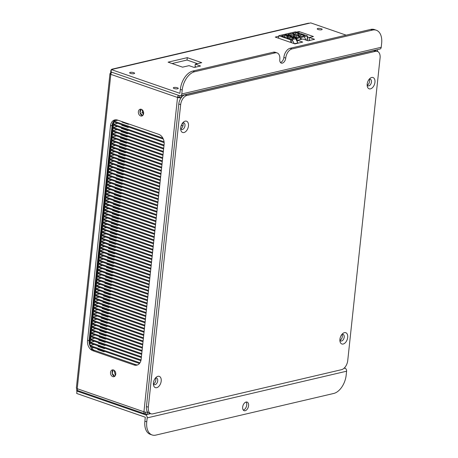 <?xml version="1.0" encoding="UTF-8"?>
<svg xmlns="http://www.w3.org/2000/svg" width="458" height="458" viewBox="0 0 458 458"><rect width="100%" height="100%" fill="white"/><g stroke="black" fill="none" stroke-linecap="round" stroke-linejoin="round"><path stroke-width="0.69" d="M133.999 73.681A2.485 0.704 -173.9 0 1 131.228 73.606A2.485 0.704 -173.9 0 1 129.654 72.77A2.485 0.704 -173.9 0 1 130.255 72.387A2.485 0.704 -173.9 0 1 133.026 72.461A2.485 0.704 -173.9 0 1 134.6 73.297A2.485 0.704 -173.9 0 1 133.999 73.681M177.658 88.8A2.485 0.704 -173.9 0 1 174.887 88.726A2.485 0.704 -173.9 0 1 173.313 87.89A2.485 0.704 -173.9 0 1 173.914 87.507A2.485 0.704 -173.9 0 1 176.685 87.581A2.485 0.704 -173.9 0 1 178.259 88.417A2.485 0.704 -173.9 0 1 177.658 88.8M321.562 29.77A2.485 0.704 -173.9 0 1 318.797 29.696A2.485 0.704 -173.9 0 1 317.222 28.86A2.485 0.704 -173.9 0 1 317.823 28.476A2.485 0.704 -173.9 0 1 320.589 28.551A2.485 0.704 -173.9 0 1 322.163 29.386A2.485 0.704 -173.9 0 1 321.562 29.77M138.373 111.723A3.481 2.588 76.8 0 1 140.2 109.239A3.481 2.588 76.8 0 1 143.612 113.532A3.481 2.588 76.8 0 1 141.785 116.017A3.481 2.588 76.8 0 1 138.373 111.723M141.053 109.227A3.481 2.588 -103.2 0 0 139.988 111.34A3.481 2.588 -103.2 0 0 142.553 115.651L140.045 112.645L141.053 109.227M110.515 372.411A3.481 2.588 76.8 0 1 112.342 369.927A3.481 2.588 76.8 0 1 115.754 374.226A3.481 2.588 76.8 0 1 113.927 376.705A3.481 2.588 76.8 0 1 110.515 372.411M113.189 369.921A3.481 2.588 -103.2 0 0 112.13 372.033A3.481 2.588 -103.2 0 0 114.695 376.339L112.187 373.339L113.189 369.921M243.295 410.076A4.557 2.754 109.1 0 0 246.719 405.038A4.557 2.754 109.1 0 0 246.078 402.038M248.585 405.685A4.557 2.754 109.1 0 0 247.114 402.072A4.557 2.754 109.1 0 0 242.66 407.076A4.557 2.754 109.1 0 0 244.131 410.689A4.557 2.754 109.1 0 0 248.585 405.685M369.034 79.417A3.481 2.107 -70.9 0 1 370.345 79.24A3.481 2.107 -70.9 0 1 371.467 81.999A3.481 2.107 -70.9 0 1 368.066 85.818A3.481 2.107 -70.9 0 1 367.15 84.873A3.481 2.107 -70.9 0 0 368.85 85.846A3.481 2.107 -70.9 0 0 371.467 81.999A3.481 2.107 -70.9 0 0 369.56 79.211A3.481 2.107 -70.9 0 0 369.034 79.417M367.264 85.108A3.481 2.107 109.1 0 0 369.595 81.352A3.481 2.107 109.1 0 0 369.274 79.303M341.765 334.58A3.481 2.107 -70.9 0 1 343.076 334.403A3.481 2.107 -70.9 0 1 344.198 337.162A3.481 2.107 -70.9 0 1 340.798 340.981A3.481 2.107 -70.9 0 1 339.876 340.031A3.481 2.107 -70.9 0 0 341.582 341.01A3.481 2.107 -70.9 0 0 344.198 337.162A3.481 2.107 -70.9 0 0 342.292 334.374A3.481 2.107 -70.9 0 0 341.765 334.58M339.996 340.271A3.481 2.107 109.1 0 0 342.326 336.51A3.481 2.107 109.1 0 0 342.006 334.466M182.547 123.076A3.481 2.107 -70.9 0 1 183.853 122.899A3.481 2.107 -70.9 0 1 184.98 125.658A3.481 2.107 -70.9 0 1 181.574 129.477A3.481 2.107 -70.9 0 1 180.658 128.532A3.481 2.107 -70.9 0 0 182.358 129.505A3.481 2.107 -70.9 0 0 184.98 125.658A3.481 2.107 -70.9 0 0 183.068 122.87A3.481 2.107 -70.9 0 0 182.547 123.076M180.773 128.767A3.481 2.107 109.1 0 0 183.108 125.011A3.481 2.107 109.1 0 0 182.782 122.962M155.279 378.239A3.481 2.107 -70.9 0 1 156.584 378.062A3.481 2.107 -70.9 0 1 157.712 380.821A3.481 2.107 -70.9 0 1 154.306 384.64A3.481 2.107 -70.9 0 1 153.39 383.69A3.481 2.107 -70.9 0 0 155.09 384.668A3.481 2.107 -70.9 0 0 157.712 380.821A3.481 2.107 -70.9 0 0 155.8 378.033A3.481 2.107 -70.9 0 0 155.279 378.239M153.504 383.924A3.481 2.107 109.1 0 0 155.84 380.169A3.481 2.107 109.1 0 0 155.514 378.125M76.915 391.567A2.502 1.861 76.8 0 1 76.715 390.056L76.87 388.561M112.954 69.204L309.121 23.284A2.502 1.861 -103.2 0 0 308.297 23.232L112.13 69.152A2.502 1.861 76.8 0 1 112.954 69.204L111.328 69.587L111.076 71.958L179.656 95.705A2.502 1.861 76.8 0 0 180.481 95.756A2.502 1.861 76.8 0 0 181.792 93.97L182.215 90.037A16.574 10.019 -70.9 0 1 194.679 71.717L275.258 52.853A8.284 5.009 -70.9 0 1 277.124 52.922A8.284 5.009 -70.9 0 1 279.804 59.488A4.557 2.754 109.1 0 0 281.281 63.101A4.557 2.754 109.1 0 0 285.735 58.103A8.284 5.009 -70.9 0 1 291.969 48.937L372.549 30.073A16.574 10.019 -70.9 0 1 376.281 30.217A16.574 10.019 -70.9 0 1 381.64 43.35L381.216 47.283L181.792 93.97M111.013 73.48L110.561 73.326L110.819 70.938A2.502 1.861 76.8 0 1 111.317 69.673M111.414 69.564A2.502 1.861 76.8 0 1 112.13 69.152M344.359 367.951L344.971 368.163L343.844 368.432M150.648 413.66L145.547 414.851L76.967 391.103L78.324 390.788M172.076 63.53L187.03 60.032L197.518 63.662M187.03 60.032L187.282 57.662L201.749 62.672L195.285 64.189L195.028 66.559L196.287 66.994M297.826 42.84L298.479 43.069M296.366 32.123L298.96 31.516L313.427 36.526L309.333 37.487L309.081 39.857L310.335 40.293M307.37 36.886L309.322 37.562M115.651 119.796A8.284 6.166 -103.2 0 0 112.096 125.44L89.133 340.311A8.284 6.166 -103.2 0 0 94.525 350.37L135.688 364.625A8.284 6.166 -103.2 0 0 137.595 364.911M76.967 391.103L76.715 393.474L145.295 417.221L144.883 421.177A16.574 10.019 109.1 0 0 150.241 434.31L152.113 434.963A16.574 10.019 -70.9 0 1 146.755 421.824L147.178 417.891L346.597 371.203A2.502 1.861 -103.2 0 0 344.971 368.163M145.547 414.851A2.502 1.861 76.8 0 1 147.178 417.891M346.597 371.203L346.179 375.136A16.574 10.019 -70.9 0 1 333.71 393.462L155.846 435.1A16.574 10.019 -70.9 0 1 152.113 434.963M277.124 52.922L275.258 52.275A8.284 5.009 109.1 0 0 273.386 52.201L192.812 71.064A16.574 10.019 109.1 0 0 180.343 89.39L179.908 93.335L111.328 69.587M309.121 23.284L310.753 22.9L346.168 35.163M180.481 95.756L379.905 49.069A2.502 1.861 -103.2 0 0 381.216 47.283M195.285 64.189L200.524 66.004L194.272 67.463L189.034 65.649L182.565 67.166L168.092 62.156L187.282 57.662M298.96 31.516L298.805 32.97M297.305 41.867L297.477 40.264L302.715 42.079L294.952 43.894L275.247 37.069L278.727 36.256M309.333 37.487L314.572 39.302L308.102 40.814L302.864 38.999L297.477 40.264M181.013 97.966L179.141 97.079L177.527 97.457A2.502 1.511 -70.9 0 1 178.471 95.293M158.726 134.331A8.284 6.166 76.8 0 1 164.119 144.39L141.15 359.261A8.284 6.166 76.8 0 1 136.805 365.169A8.284 6.166 76.8 0 1 134.074 365.003L92.911 350.748A8.284 6.166 76.8 0 1 87.518 340.689L110.481 125.818A8.284 6.166 76.8 0 1 114.826 119.91A8.284 6.166 76.8 0 1 117.557 120.076L158.726 134.331M111.763 72.192A2.502 1.511 109.1 0 0 110.819 74.356A2.502 0.71 -173.9 0 1 109.954 73.709L76.36 388.058A2.502 0.71 6.1 0 0 77.225 388.705A2.502 1.511 109.1 0 0 78.032 390.685L144.739 413.786A2.502 1.511 -70.9 0 1 143.932 411.805A2.502 0.71 6.1 0 0 147.442 412.074L147.19 414.461L145.318 413.814L145.495 412.131M109.954 73.709A2.502 0.71 -173.9 0 1 110.561 73.326M179.17 97.085L179.324 95.59M377.255 51.348L377.438 49.647M376.281 30.217L374.409 29.564A16.574 10.019 109.1 0 0 370.677 29.427L290.097 48.29A8.284 5.009 109.1 0 0 283.863 57.45L285.735 58.103M280.445 62.488A4.557 2.754 109.1 0 0 283.863 57.45M145.318 413.803L145.306 413.809A2.502 1.511 -70.9 0 1 144.739 413.786M177.527 97.457L143.932 411.805L77.225 388.705L110.819 74.356L177.527 97.457A2.502 0.71 -173.9 0 0 181.036 97.731L181.271 95.573M147.19 414.461L150.636 413.654M377.3 50.912A2.502 0.71 -173.9 0 1 377.81 51.416A2.502 0.71 -173.9 0 1 377.753 51.548M143.554 112.221L141.751 112.645L143.554 112.221M142.003 109.651L143.217 114.849M114.139 370.339L115.359 375.537M115.805 250.423L114.803 250.658L108.563 248.499L109.565 248.265M105.672 345.218L104.67 345.452L98.436 343.294L99.438 343.059M98.762 349.38L97.76 349.614L103.995 351.773L104.997 351.538M126.271 152.468L125.269 152.703L119.034 150.539L120.036 150.304M110.063 304.141L109.061 304.375L102.827 302.217L103.823 301.982M113.103 275.699L112.101 275.934L105.861 273.775L106.863 273.541M118.164 228.302L117.168 228.536L110.928 226.378L111.929 226.143M106.348 338.897L105.346 339.132L99.111 336.974L100.113 336.739M123.568 177.744L122.567 177.979L116.332 175.82L117.334 175.586M121.88 193.545L120.883 193.78L114.643 191.621L115.645 191.387M112.09 285.179L111.088 285.414L104.853 283.256L105.85 283.021M112.765 278.859L111.763 279.094L105.523 276.935L106.525 276.701M116.813 240.942L115.817 241.177L109.577 239.019L110.578 238.784M117.151 237.782L116.155 238.017L109.914 235.859L110.916 235.624M119.177 218.827L118.181 219.056L111.941 216.897L112.943 216.663M115.13 256.743L114.128 256.978L107.888 254.814L108.889 254.585M117.826 231.462L116.83 231.696L110.59 229.538L111.592 229.303M125.595 158.789L124.593 159.023L118.359 156.859L119.361 156.625M123.906 174.584L122.904 174.819L116.67 172.66L117.672 172.426M120.866 203.026L119.87 203.26L113.63 201.096L114.632 200.867M105.334 348.378L104.332 348.612L98.098 346.454L99.1 346.219M114.792 259.904L113.79 260.138L107.55 257.974L108.552 257.745M120.528 206.186L119.532 206.421L113.292 204.257L114.294 204.022M125.257 161.949L124.255 162.178L118.021 160.019L119.023 159.785M106.01 342.057L105.008 342.292L98.773 340.134L99.775 339.899M109.388 310.461L108.386 310.696L102.151 308.537L103.147 308.303M114.454 263.064L113.452 263.298L107.212 261.134L108.214 260.9M106.685 335.737L105.683 335.972L99.449 333.813L100.451 333.579M109.05 313.621L108.048 313.856L101.813 311.692L102.81 311.463M113.086 122.212L89.39 343.969M117.878 120.191L113.847 121.13L162.848 138.098M163.317 139.083L113.767 121.92L113.51 124.29L164.067 141.797M164.153 142.644L113.429 125.08L113.172 127.45L164.044 145.066M163.958 145.856L113.092 128.24L112.834 130.61L163.706 148.226M163.621 149.016L112.754 131.4L112.496 133.77L163.369 151.386M163.283 152.176L112.416 134.56L112.158 136.931L163.031 154.546M162.945 155.336L112.078 137.721L111.821 140.091L162.693 157.707M162.607 158.497L111.741 140.881L111.483 143.251L162.355 160.867M162.269 161.657L111.403 144.041L111.151 146.411L162.018 164.027M161.932 164.817L111.065 147.201L110.813 149.571L161.68 167.187M161.594 167.977L110.727 150.361L110.475 152.732L161.342 170.347M161.256 171.137L110.389 153.522L110.138 155.892L161.004 173.508M160.918 174.298L110.052 156.682L109.8 159.052L160.666 176.668M160.581 177.458L109.714 159.842L109.462 162.212L160.329 179.828M160.243 180.618L109.376 163.002L109.124 165.372L159.991 182.982M159.905 183.773L109.038 166.162L108.786 168.527L159.653 186.143M159.567 186.933L108.701 169.317L108.449 171.687L159.315 189.303M159.229 190.093L108.363 172.477L108.111 174.847L158.978 192.463M158.892 193.253L108.025 175.637L107.773 178.007L158.64 195.623M158.554 196.413L107.687 178.797L107.435 181.168L158.302 198.783M158.216 199.574L107.349 181.958L107.098 184.328L157.964 201.944M157.878 202.734L107.012 185.118L106.76 187.488L157.626 205.104M157.541 205.894L106.674 188.278L106.422 190.648L157.289 208.264M157.203 209.054L106.336 191.438L106.084 193.808L156.951 211.424M156.865 212.214L105.998 194.598L105.746 196.969L156.613 214.584M156.527 215.374L105.661 197.759L105.409 200.129L156.275 217.745M156.195 218.535L105.323 200.919L105.071 203.289L155.938 220.905M155.857 221.695L104.985 204.079L104.733 206.449L155.6 224.065M155.52 224.855L104.647 207.239L104.395 209.609L155.262 227.225M155.182 228.015L104.309 210.399L104.058 212.77L154.924 230.385M154.844 231.175L103.972 213.56L103.72 215.93L154.586 233.546M154.506 234.336L103.634 216.72L103.382 219.09L154.249 236.7M154.169 237.49L103.296 219.88L103.044 222.25L153.911 239.86M153.831 240.65L102.958 223.035L102.707 225.405L153.573 243.021M153.493 243.811L102.621 226.195L102.369 228.565L153.235 246.181M153.155 246.971L102.283 229.355L102.031 231.725L152.898 249.341M152.817 250.131L101.945 232.515L101.693 234.885L152.56 252.501M152.48 253.291L101.607 235.675L101.355 238.046L152.222 255.661M152.142 256.451L101.27 238.836L101.018 241.206L151.884 258.822M151.804 259.612L100.932 241.996L100.68 244.366L151.546 261.982M151.466 262.772L100.594 245.156L100.342 247.526L151.209 265.142M151.129 265.932L100.256 248.316L100.004 250.686L150.871 268.302M150.791 269.092L99.918 251.476L99.667 253.846L150.533 271.462M150.453 272.252L99.581 254.637L99.329 257.007L150.201 274.623M150.115 275.413L99.243 257.797L98.991 260.167L149.863 277.783M149.777 278.573L98.905 260.957L98.653 263.327L149.526 280.943M149.44 281.733L98.567 264.117L98.315 266.487L149.188 284.103M149.102 284.893L98.23 267.277L97.978 269.647L148.85 287.263M148.764 288.053L97.892 270.438L97.64 272.808L148.512 290.424M148.426 291.214L97.554 273.598L97.302 275.968L148.174 293.578M148.089 294.368L97.216 276.758L96.964 279.122L147.837 296.738M147.751 297.528L96.878 279.912L96.627 282.283L147.499 299.898M147.413 300.688L96.541 283.073L96.289 285.443L147.161 303.059M147.075 303.849L96.203 286.233L95.951 288.603L146.823 306.219M146.737 307.009L95.865 289.393L95.613 291.763L146.486 309.379M146.4 310.169L95.527 292.553L95.275 294.923L146.148 312.539M146.062 313.329L95.19 295.713L94.938 298.084L145.81 315.699M145.724 316.489L94.852 298.874L94.6 301.244L145.472 318.86M145.386 319.65L94.514 302.034L94.262 304.404L145.134 322.02M145.049 322.81L94.176 305.194L93.924 307.564L144.797 325.18M144.711 325.97L93.838 308.354L93.587 310.724L144.459 328.34M144.373 329.13L93.506 311.514L93.249 313.885L144.121 331.5M144.035 332.29L93.169 314.675L92.911 317.045L143.783 334.661M143.697 335.451L92.831 317.835L92.573 320.205L143.446 337.821M143.36 338.611L92.493 320.995L92.235 323.365L143.108 340.981M143.022 341.771L92.155 324.155L91.898 326.525L142.77 344.141M142.684 344.931L91.818 327.315L91.56 329.686L142.432 347.296M142.346 348.086L91.48 330.476L91.222 332.846L142.094 350.456M142.009 351.246L91.142 333.63L90.884 336L141.757 353.616M141.671 354.406L90.804 336.79L90.547 339.16L141.419 356.776M141.333 357.566L90.466 339.95L90.209 342.321L141.058 359.931M140.887 360.692L90.129 343.111L89.871 345.481L139.959 362.828M139.478 363.48L90.323 346.46M90.106 348.841L137.068 365.1M113.51 124.29L117.746 123.299M113.172 127.45L117.408 126.46M112.834 130.61L117.071 129.62M112.496 133.77L116.733 132.78M112.158 136.931L116.395 135.94M111.821 140.091L116.057 139.1M111.483 143.251L115.719 142.261M111.151 146.411L115.382 145.421M110.813 149.571L115.044 148.581M110.475 152.732L114.706 151.741M110.138 155.892L114.368 154.901M109.8 159.052L114.031 158.056M109.462 162.212L113.693 161.216M109.124 165.372L113.355 164.376M108.786 168.527L113.017 167.536M108.449 171.687L112.679 170.697M108.111 174.847L112.342 173.857M107.773 178.007L112.004 177.017M107.435 181.168L111.666 180.177M107.098 184.328L111.328 183.337M106.76 187.488L110.991 186.498M106.422 190.648L110.653 189.658M106.084 193.808L110.315 192.818M105.746 196.969L109.977 195.978M105.409 200.129L109.639 199.138M105.071 203.289L109.302 202.299M104.733 206.449L108.964 205.459M104.395 209.609L108.626 208.619M104.058 212.77L108.288 211.779M103.72 215.93L107.951 214.934M103.382 219.09L107.613 218.094M103.044 222.25L107.275 221.254M102.707 225.405L106.937 224.414M102.369 228.565L106.605 227.574M102.031 231.725L106.267 230.735M101.693 234.885L105.93 233.895M101.355 238.046L105.592 237.055M101.018 241.206L105.254 240.215M100.68 244.366L104.916 243.375M100.342 247.526L104.579 246.536M100.004 250.686L104.241 249.696M99.667 253.846L103.903 252.856M99.329 257.007L103.565 256.016M98.991 260.167L103.227 259.176M98.653 263.327L102.89 262.337M98.315 266.487L102.552 265.497M97.978 269.647L102.214 268.651M97.64 272.808L101.876 271.812M97.302 275.968L101.539 274.972M96.964 279.122L101.201 278.132M96.627 282.283L100.863 281.292M96.289 285.443L100.525 284.452M95.951 288.603L100.188 287.613M95.613 291.763L99.85 290.773M95.275 294.923L99.512 293.933M94.938 298.084L99.174 297.093M94.6 301.244L98.836 300.253M94.262 304.404L98.499 303.414M93.924 307.564L98.161 306.574M93.587 310.724L97.823 309.734M93.249 313.885L97.485 312.894M92.911 317.045L97.148 316.054M92.573 320.205L96.81 319.215M92.235 323.365L96.472 322.375M91.898 326.525L96.134 325.529M91.56 329.686L95.796 328.689M91.222 332.846L95.459 331.85M90.884 336L95.121 335.01M90.547 339.16L94.783 338.17M90.209 342.321L94.445 341.33M89.871 345.481L94.108 344.49M91.48 348.189L93.77 347.651M109.725 307.301L108.723 307.536L102.489 305.377L103.485 305.142M127.959 136.667L126.958 136.902L120.723 134.744L121.725 134.509M124.919 165.103L123.918 165.338L117.683 163.18L118.685 162.945M127.622 139.827L126.62 140.062L120.385 137.904L121.387 137.669M119.853 212.506L118.857 212.741L112.616 210.577L113.618 210.342M126.946 146.148L125.944 146.383L119.71 144.218L120.712 143.989M108.036 323.102L107.035 323.337L100.8 321.173L101.796 320.938M116.143 247.263L115.141 247.497L108.901 245.339L109.903 245.104M122.217 190.385L121.221 190.62L114.981 188.461L115.983 188.227M111.076 294.66L110.075 294.895L103.84 292.736L104.836 292.502M120.191 209.346L119.194 209.581L112.954 207.417L113.956 207.182M128.635 130.347L127.633 130.582L121.399 128.423L122.401 128.188M119.515 215.666L118.519 215.895L112.279 213.737L113.281 213.502M108.712 316.781L107.71 317.016L101.476 314.852L102.472 314.617M128.973 127.187L127.971 127.421L121.736 125.263L122.738 125.028M115.468 253.583L114.466 253.818L108.225 251.66L109.227 251.425M107.361 329.422L106.359 329.651L100.125 327.493L101.121 327.258M126.608 149.308L125.607 149.543L119.372 147.379L120.374 147.15M122.893 184.064L121.891 184.299L115.656 182.141L116.658 181.906M118.84 221.981L117.843 222.216L111.603 220.058L112.605 219.823M114.116 266.224L113.115 266.459L106.874 264.295L107.876 264.06M107.023 332.577L106.021 332.811L99.787 330.653L100.783 330.418M128.297 133.507L127.295 133.742L121.061 131.583L122.063 131.349M110.401 300.98L109.399 301.215L103.164 299.057L104.161 298.822M125.933 155.628L124.931 155.863L118.696 153.699L119.698 153.464M110.739 297.82L109.737 298.055L103.502 295.897L104.498 295.662M118.502 225.141L117.506 225.376L111.265 223.218L112.267 222.983M117.488 234.622L116.492 234.857L110.252 232.698L111.254 232.464M121.204 199.865L120.208 200.1L113.968 197.942L114.969 197.707M108.374 319.942L107.372 320.176L101.138 318.012L102.134 317.778M122.555 187.225L121.553 187.459L115.319 185.301L116.321 185.066M127.284 142.988L126.282 143.222L120.048 141.064L121.049 140.829M124.244 171.424L123.242 171.658L117.008 169.5L118.009 169.265M107.699 326.262L106.697 326.491L100.462 324.333L101.458 324.098M129.104 124.078L128.309 124.261L122.074 122.103L122.87 121.914M113.779 269.384L112.777 269.619L106.537 267.455L107.538 267.22M123.231 180.904L122.229 181.139L115.994 178.981L116.996 178.746M111.414 291.5L110.412 291.735L104.178 289.576L105.174 289.341M113.441 272.544L112.439 272.773L106.199 270.615L107.201 270.38M116.481 244.103L115.479 244.337L109.239 242.179L110.241 241.944M121.542 196.705L120.546 196.94L114.305 194.782L115.307 194.547M112.428 282.019L111.426 282.254L105.191 280.096L106.187 279.861M183.045 125.418L181.105 125.876M111.752 288.34L110.75 288.574L104.516 286.416L105.512 286.181M124.582 168.263L123.58 168.498L117.345 166.34L118.347 166.105M285.111 34.545L285.145 34.241L297.116 38.392L296.841 40.997M297.116 38.392L300.511 37.596L300.299 39.6M300.511 37.596L307.467 35.97L306.992 40.43M307.467 35.97L295.49 31.82L285.145 34.241M296.916 37.567L293.172 36.274L296.406 35.518L300.15 36.812L296.916 37.567M292.462 33.4L295.696 32.644L299.435 33.938L296.2 34.694L292.462 33.4M301.444 36.508L297.7 35.214L300.935 34.459L304.673 35.753L301.444 36.508M291.677 35.753L287.933 34.459L291.168 33.703L294.906 34.997L291.677 35.753M306.07 40.109L304.318 36.852M300.763 37.682L301.627 39.291M296.406 35.518L296.212 37.327M295.502 34.453L295.696 32.644M300.935 34.459L300.74 36.268M291.168 33.703L290.973 35.512M278.521 38.203L278.785 35.73L290.756 39.88L290.492 42.348M290.756 39.88L291.889 39.617L291.557 42.72M291.889 39.617L296.578 38.518L296.4 40.184M296.578 38.518L284.601 34.367L278.785 35.73M290.555 39.056L286.811 37.762L290.046 37.006L293.79 38.3L290.555 39.056M285.317 37.241L281.573 35.947L284.807 35.192L288.551 36.485L285.317 37.241M294.397 43.699L297.855 42.892L295.696 38.867M297.855 42.892L297.82 43.224M292.141 39.703L294.259 43.653M290.046 37.006L289.851 38.816M284.807 35.192L284.613 37.001M157.924 376.31A5.965 3.607 -70.9 0 1 161.199 381.09A5.965 3.607 -70.9 0 1 156.71 387.686A5.965 3.607 -70.9 0 1 153.459 384.772A5.965 3.607 -70.9 0 1 156.001 377.432A5.965 3.607 -70.9 0 1 157.924 376.31M344.416 332.651A5.965 3.607 -70.9 0 1 347.685 337.431A5.965 3.607 -70.9 0 1 343.197 344.027A5.965 3.607 -70.9 0 1 339.95 341.113A5.965 3.607 -70.9 0 1 342.492 333.773A5.965 3.607 -70.9 0 1 344.416 332.651M371.684 77.494A5.965 3.607 -70.9 0 1 374.953 82.268A5.965 3.607 -70.9 0 1 370.465 88.869A5.965 3.607 -70.9 0 1 367.219 85.955A5.965 3.607 -70.9 0 1 369.761 78.61A5.965 3.607 -70.9 0 1 371.684 77.494M185.192 121.147A5.965 3.607 -70.9 0 1 188.467 125.927A5.965 3.607 -70.9 0 1 183.979 132.522A5.965 3.607 -70.9 0 1 180.727 129.614A5.965 3.607 -70.9 0 1 183.269 122.269A5.965 3.607 -70.9 0 1 185.192 121.147M146.446 406.561A8.284 5.009 109.1 0 0 149.125 413.127L150.997 413.78A8.284 5.009 -70.9 0 1 148.318 407.208L146.446 406.561L178.78 104.006L180.652 104.653L148.318 407.208M373.659 50.678L375.531 51.33A8.284 5.009 -70.9 0 1 377.398 51.399L375.526 50.746A8.284 5.009 109.1 0 0 373.659 50.678L185.015 94.84A8.284 5.009 109.1 0 0 178.78 104.006M377.398 51.399A8.284 5.009 -70.9 0 1 380.077 57.966L347.742 360.52A8.284 5.009 -70.9 0 1 341.508 369.686L152.863 413.849A8.284 5.009 -70.9 0 1 150.997 413.78M180.652 104.653A8.284 5.009 -70.9 0 1 186.887 95.493L185.015 94.84M375.531 51.33L186.887 95.493M307.644 36.983L307.266 40.527M307.667 36.989L307.289 40.533M144.883 421.177L146.755 421.824M180.343 89.39L182.215 90.037M134.074 365.003L135.688 364.625M92.911 350.748L94.525 350.37M87.518 340.689L89.133 340.311M110.481 125.818L112.096 125.44M275.258 52.853L273.386 52.201M192.812 71.064L194.679 71.717M370.677 29.427L372.549 30.073M290.097 48.29L291.969 48.937"/></g></svg>

